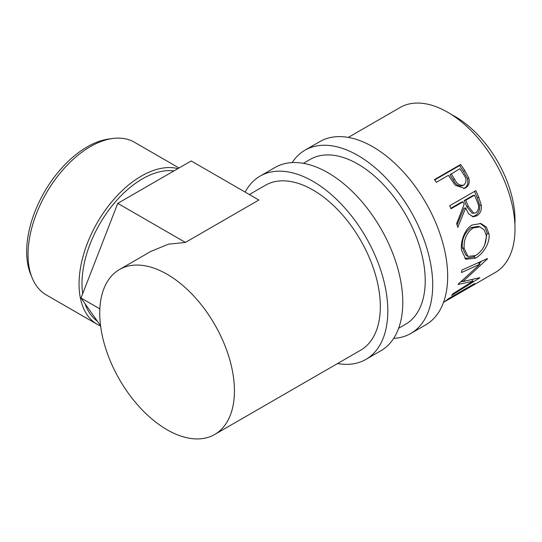 <?xml version="1.0" encoding="UTF-8"?>
<svg xmlns="http://www.w3.org/2000/svg" width="542" height="542" viewBox="0 0 542 542"><rect width="100%" height="100%" fill="white"/><g stroke="black" fill="none" stroke-linecap="round" stroke-linejoin="round"><path stroke-width="0.81" d="M292.172 162.586A105.812 61.09 60 0 1 304.977 150.202A105.812 61.09 60 0 1 357.883 155.446A105.812 61.09 60 0 1 427.008 248.69A105.812 61.09 60 0 1 410.789 333.479A105.812 61.09 60 0 1 393.668 338.377M304.977 150.202L319.943 141.564A105.812 61.09 60 0 1 372.849 146.801A105.812 61.09 60 0 1 441.974 240.052A105.812 61.09 60 0 1 425.755 324.841L410.789 333.479M303.398 163.332L310.268 159.368A95.236 54.986 60 0 1 357.883 164.084A95.236 54.986 60 0 1 420.097 248.006A95.236 54.986 60 0 1 405.497 324.319L398.634 328.283M32.147 277.897L30.65 274.245A85.507 49.369 -60 0 1 87.133 146.902A85.507 49.369 -60 0 1 108.712 139.043L112.621 138.508A88.156 50.894 120 0 0 90.379 146.611A88.156 50.894 120 0 0 32.147 277.897A88.156 50.894 120 0 0 46.3 294.936L97.303 324.387A88.156 50.894 -60 0 1 83.793 253.744A88.156 50.894 -60 0 1 141.381 176.062A88.156 50.894 -60 0 1 177.918 168.63M174.002 170.886A85.507 49.369 120 0 0 142.465 178.846A85.507 49.369 120 0 0 82.696 293.73M85.047 303.703A85.507 49.369 120 0 0 97.336 321.189M100.609 326.027A88.156 50.894 -60 0 1 97.303 324.387M167.085 274.238A95.236 54.986 60 0 1 229.3 358.16A95.236 54.986 60 0 1 214.7 434.474A95.236 54.986 60 0 1 167.085 429.759A95.236 54.986 60 0 1 104.87 345.837A95.236 54.986 60 0 1 119.47 269.523A95.236 54.986 60 0 1 167.085 274.238M249.347 194.537L265.37 185.283A95.236 54.986 60 0 1 312.991 190.005A95.236 54.986 60 0 1 375.206 273.92A95.236 54.986 60 0 1 360.606 350.234L214.7 434.474M245.167 192.119A105.812 61.09 60 0 1 260.079 176.123A105.812 61.09 60 0 1 312.991 181.36A105.812 61.09 60 0 1 382.117 274.604A105.812 61.09 60 0 1 365.897 359.4A105.812 61.09 60 0 1 337.544 363.553M260.079 176.123L275.045 167.485A105.812 61.09 60 0 1 327.951 172.722A105.812 61.09 60 0 1 397.083 265.966A105.812 61.09 60 0 1 380.863 350.762L365.897 359.4M451.52 114.599A84.654 48.875 60 0 1 455.151 116.564A84.654 48.875 60 0 1 514.9 224.368M460.646 164.477A95.236 54.986 60 0 1 464.704 170.452L468.708 177.864C469.948 182.458 468.877 185.804 465.49 187.905L464.582 188.365L455.287 185.276L449.901 177.512A95.236 54.986 60 0 0 448.43 175.323L436.344 182.302A95.236 54.986 60 0 0 434.454 179.598L460.646 164.477L459.555 165.608A92.587 53.455 60 0 1 463.505 171.414L467.387 178.63C468.566 183.108 467.461 186.401 464.074 188.501L463.796 188.65M475.856 190.635A95.236 54.986 60 0 1 478.776 197.342L481.31 205.201C481.818 210.086 480.327 213.636 476.845 215.845L473.159 216.766L468.586 213.792L465.666 207.965L457.787 227.349A95.236 54.986 60 0 0 456.649 223.609L464.155 204.226A95.236 54.986 60 0 0 463.105 201.78L451.019 208.758A95.236 54.986 60 0 0 449.664 205.757L475.856 190.635M489.013 234.022C490.307 242.924 482.908 254.225 475.483 258.155L465.788 259.232L461.506 250.174C460.382 241.468 464.718 228.9 472.157 225.025L480.876 223.514L486.398 227.112L489.013 234.022L487.15 233.209L484.663 245.038M458.322 284.015A95.236 54.986 60 0 1 458.132 284.482L472.97 281.163L452.861 293.818A95.236 54.986 60 0 1 451.601 295.397L479.623 277.924A95.236 54.986 60 0 0 479.792 277.68L462.929 281.522L487.441 258.88A95.236 54.986 60 0 0 487.509 258.541L461.913 270.072A95.236 54.986 60 0 1 461.527 272.545L479.914 264.184L458.322 284.015M443.532 302.348A95.236 54.986 60 0 0 448.485 298.642L474.67 283.52A95.236 54.986 60 0 1 469.101 287.599A95.236 54.986 60 0 1 467.739 288.337M458.356 293.798A95.236 54.986 60 0 0 462.455 290.986L470.51 286.332A95.236 54.986 60 0 1 466.411 289.15L458.356 293.798A95.236 54.986 60 0 1 456.994 294.543M445.599 301.169A95.236 54.986 60 0 0 449.697 298.351L459.765 292.538A95.236 54.986 60 0 1 455.666 295.349L445.599 301.169A95.236 54.986 60 0 1 444.237 301.908M348.296 137.411L400.05 107.526A95.236 54.986 60 0 1 447.672 112.241A95.236 54.986 60 0 1 509.887 196.163A95.236 54.986 60 0 1 495.286 272.477L469.101 287.599M478.085 262.66L479.914 264.184M471.865 279.747L472.97 281.163M462.793 281.379L460.863 281.799M462.123 280.695L462.929 281.522M481.682 261.183L479.175 263.568M462.401 269.848L461.913 270.079M475.483 258.155L473.62 256.894L464.84 258.534M480.063 223.351L484.894 226.935L487.15 233.209M476.039 255.309L473.62 256.894M479.833 226.847L478.173 226.393L471.073 227.593C464.684 232.443 461.77 239.144 462.319 247.694L466.005 255.302L467.97 256.447L475.652 255.539C482.726 250.899 486.282 244.293 486.337 235.716L484.257 229.998L479.833 226.847L472.868 228.019C466.493 232.897 463.593 239.727 464.176 248.507L467.97 256.447M471.073 227.593L472.868 228.019M462.319 247.694L464.176 248.507M474.514 191.407A92.587 53.455 60 0 1 477.184 197.559L479.643 205.201C480.104 209.971 478.593 213.46 475.11 215.655L472.272 216.61M481.31 205.201L479.643 205.201M476.845 215.845L475.11 215.655M465.666 207.965L464.047 208.114L457.055 224.91M463.105 201.78L461.554 202.098L450.815 208.297M474.521 195.188L472.97 195.506L464.243 200.547L466.682 206.556L472.136 213.25L475.923 212.81C479.02 209.869 479.419 206.095 477.129 201.495A95.236 54.986 60 0 0 474.521 195.188L465.788 200.228L468.302 206.407L473.884 213.338M465.788 200.228L464.243 200.547M468.708 177.864L467.387 178.63M465.49 187.905L464.074 188.501M434.711 179.951L459.555 165.608M451.12 173.772L454.596 179.219C456.926 184.077 460.029 186.001 463.918 184.985C466.825 182.139 466.696 178.609 463.539 174.388A95.236 54.986 60 0 0 459.846 168.731L449.975 174.829L453.356 180.12C455.605 184.856 458.668 186.699 462.543 185.655M462.285 185.784L463.918 184.985M454.596 179.219L453.356 180.12M99.85 308.859L81.036 297.998L100.575 325.796M185.411 242.423L117.756 203.358L191.197 160.96L258.852 200.025L185.411 242.423L168.379 244.185L150.703 251.488L119.47 269.523M117.756 203.358L81.036 297.998M179.029 167.986L134.45 142.248A88.156 50.894 120 0 0 112.621 138.508M478.776 197.342L477.184 197.559M468.302 206.407L466.682 206.556M464.704 170.452L463.505 171.414"/></g></svg>
